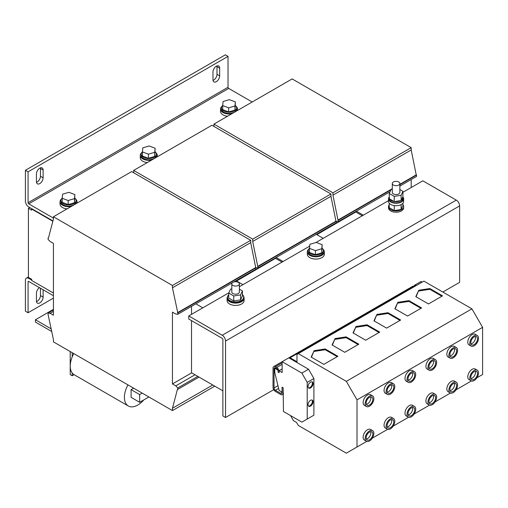 <?xml version="1.0" encoding="UTF-8"?>
<svg xmlns="http://www.w3.org/2000/svg" width="508" height="508" viewBox="0 0 508 508"><rect width="100%" height="100%" fill="white"/><g stroke="black" fill="none" stroke-linecap="round" stroke-linejoin="round"><path stroke-width="0.76" d="M216.325 66.224A4.731 2.73 120 0 0 212.979 72.015L212.979 79.737A4.731 2.73 120 0 0 213.963 81.902A4.731 2.73 120 0 0 217.602 80.632A4.731 2.73 120 0 0 219.666 75.876L219.666 68.155A4.731 2.73 120 0 0 218.688 65.989A4.731 2.73 120 0 0 216.325 66.224M39.776 168.148A4.731 2.73 120 0 0 36.436 173.939L36.436 181.667A4.731 2.73 120 0 0 37.414 183.826A4.731 2.73 120 0 0 41.059 182.562A4.731 2.73 120 0 0 43.123 177.8L43.123 170.078A4.731 2.73 120 0 0 42.145 167.919A4.731 2.73 120 0 0 39.776 168.148M39.459 287.655A4.731 2.73 120 0 0 36.436 293.249L36.436 300.971A4.731 2.73 120 0 0 37.414 303.13A4.731 2.73 120 0 0 39.776 302.901A4.731 2.73 120 0 0 43.123 297.11L43.123 289.77M36.493 301.644A4.731 2.73 120 0 0 37.103 301.352A4.731 2.73 120 0 0 40.45 295.561L40.45 288.226M474.155 344.615A4.731 2.73 -60 0 1 471.792 344.849A4.731 2.73 -60 0 1 471.068 341.059A4.731 2.73 -60 0 1 474.155 336.893A4.731 2.73 -60 0 1 476.523 336.658A4.731 2.73 -60 0 1 477.247 340.449A4.731 2.73 -60 0 1 474.155 344.615M471.011 343.884A4.731 2.73 120 0 0 472.148 343.459A4.731 2.73 120 0 0 475.298 336.467M369.5 405.041A4.731 2.73 -60 0 1 367.138 405.276A4.731 2.73 -60 0 1 366.408 401.485A4.731 2.73 -60 0 1 369.5 397.32A4.731 2.73 -60 0 1 371.862 397.085A4.731 2.73 -60 0 1 372.586 400.875A4.731 2.73 -60 0 1 369.5 405.041M366.357 404.311A4.731 2.73 120 0 0 367.494 403.879A4.731 2.73 120 0 0 370.637 396.894M411.366 380.873A4.731 2.73 -60 0 1 408.997 381.102A4.731 2.73 -60 0 1 408.273 377.317A4.731 2.73 -60 0 1 411.366 373.151A4.731 2.73 -60 0 1 413.728 372.916A4.731 2.73 -60 0 1 414.452 376.701A4.731 2.73 -60 0 1 411.366 380.873M408.216 380.136A4.731 2.73 120 0 0 409.359 379.711A4.731 2.73 120 0 0 412.502 372.72M432.295 368.783A4.731 2.73 -60 0 1 429.927 369.018A4.731 2.73 -60 0 1 429.203 365.233A4.731 2.73 -60 0 1 432.295 361.061A4.731 2.73 -60 0 1 434.658 360.832A4.731 2.73 -60 0 1 435.381 364.617A4.731 2.73 -60 0 1 432.295 368.783M429.152 368.052A4.731 2.73 120 0 0 430.289 367.627A4.731 2.73 120 0 0 433.432 360.636M390.43 392.957A4.731 2.73 -60 0 1 388.068 393.192A4.731 2.73 -60 0 1 387.344 389.401A4.731 2.73 -60 0 1 390.43 385.235A4.731 2.73 -60 0 1 392.798 385A4.731 2.73 -60 0 1 393.522 388.785A4.731 2.73 -60 0 1 390.43 392.957M387.286 392.22A4.731 2.73 120 0 0 388.423 391.795A4.731 2.73 120 0 0 391.566 384.804M453.225 356.699A4.731 2.73 -60 0 1 450.863 356.934A4.731 2.73 -60 0 1 450.139 353.149A4.731 2.73 -60 0 1 453.225 348.977A4.731 2.73 -60 0 1 455.587 348.742A4.731 2.73 -60 0 1 456.317 352.533A4.731 2.73 -60 0 1 453.225 356.699M450.082 355.968A4.731 2.73 120 0 0 451.218 355.543A4.731 2.73 120 0 0 454.362 348.551M310.547 406.102A3.55 2.045 120 0 0 312.865 402.977A3.55 2.045 120 0 0 312.325 400.133A3.55 2.045 120 0 0 310.547 400.31A3.55 2.045 120 0 0 308.235 403.435A3.55 2.045 120 0 0 308.775 406.279A3.55 2.045 120 0 0 310.547 406.102M308.477 406.025A3.55 2.045 120 0 0 309.88 405.714A3.55 2.045 120 0 0 312.096 402.895A3.55 2.045 120 0 0 311.956 399.993M310.547 387.953A3.55 2.045 120 0 0 312.865 384.829A3.55 2.045 120 0 0 312.325 381.984A3.55 2.045 120 0 0 310.547 382.162A3.55 2.045 120 0 0 308.235 385.286A3.55 2.045 120 0 0 308.775 388.131A3.55 2.045 120 0 0 310.547 387.953M308.477 387.883A3.55 2.045 120 0 0 309.88 387.566A3.55 2.045 120 0 0 312.096 384.753A3.55 2.045 120 0 0 311.956 381.851M453.225 392.608A6.147 3.55 120 0 0 457.244 387.191A6.147 3.55 120 0 0 456.298 382.264A6.147 3.55 120 0 0 453.225 382.568A6.147 3.55 120 0 0 449.212 387.985A6.147 3.55 120 0 0 450.151 392.913A6.147 3.55 120 0 0 453.225 392.608M456.298 382.264L454.279 381.095A6.147 3.55 120 0 0 451.206 381.4A6.147 3.55 120 0 0 447.186 386.817A6.147 3.55 120 0 0 448.132 391.744L450.151 392.913M453.225 357.861A6.147 3.55 120 0 0 457.244 352.444A6.147 3.55 120 0 0 456.298 347.516A6.147 3.55 120 0 0 453.225 347.821A6.147 3.55 120 0 0 449.212 353.238A6.147 3.55 120 0 0 450.151 358.165A6.147 3.55 120 0 0 453.225 357.861M456.298 347.516L454.279 346.348A6.147 3.55 120 0 0 451.206 346.653A6.147 3.55 120 0 0 447.186 352.069A6.147 3.55 120 0 0 448.132 356.997L450.151 358.165M390.43 428.86A6.147 3.55 120 0 0 394.449 423.443A6.147 3.55 120 0 0 393.503 418.516A6.147 3.55 120 0 0 390.43 418.821A6.147 3.55 120 0 0 386.417 424.244A6.147 3.55 120 0 0 387.356 429.165A6.147 3.55 120 0 0 390.43 428.86M393.503 418.516L391.484 417.354A6.147 3.55 120 0 0 388.41 417.652A6.147 3.55 120 0 0 384.391 423.075A6.147 3.55 120 0 0 385.337 427.996L387.356 429.165M390.43 394.113A6.147 3.55 120 0 0 394.449 388.696A6.147 3.55 120 0 0 393.503 383.769A6.147 3.55 120 0 0 390.43 384.073A6.147 3.55 120 0 0 386.417 389.49A6.147 3.55 120 0 0 387.356 394.418A6.147 3.55 120 0 0 390.43 394.113M393.503 383.769L391.484 382.6A6.147 3.55 120 0 0 388.41 382.905A6.147 3.55 120 0 0 384.391 388.322A6.147 3.55 120 0 0 385.337 393.249L387.356 394.418M432.295 404.692A6.147 3.55 120 0 0 436.309 399.275A6.147 3.55 120 0 0 435.369 394.348A6.147 3.55 120 0 0 432.295 394.653A6.147 3.55 120 0 0 428.276 400.069A6.147 3.55 120 0 0 429.222 404.997A6.147 3.55 120 0 0 432.295 404.692M435.369 394.348L433.343 393.179A6.147 3.55 120 0 0 430.27 393.484A6.147 3.55 120 0 0 426.256 398.901A6.147 3.55 120 0 0 427.196 403.828L429.222 404.997M432.295 369.945A6.147 3.55 120 0 0 436.309 364.528A6.147 3.55 120 0 0 435.369 359.6A6.147 3.55 120 0 0 432.295 359.905A6.147 3.55 120 0 0 428.276 365.322A6.147 3.55 120 0 0 429.222 370.249A6.147 3.55 120 0 0 432.295 369.945M435.369 359.6L433.343 358.432A6.147 3.55 120 0 0 430.27 358.737A6.147 3.55 120 0 0 426.256 364.153A6.147 3.55 120 0 0 427.196 369.081L429.222 370.249M411.366 416.776A6.147 3.55 120 0 0 415.379 411.359A6.147 3.55 120 0 0 414.439 406.432A6.147 3.55 120 0 0 411.366 406.737A6.147 3.55 120 0 0 407.346 412.153A6.147 3.55 120 0 0 408.286 417.081A6.147 3.55 120 0 0 411.366 416.776M414.439 406.432L412.413 405.263A6.147 3.55 120 0 0 409.34 405.568A6.147 3.55 120 0 0 405.327 410.985A6.147 3.55 120 0 0 406.267 415.912L408.286 417.081M411.366 382.029A6.147 3.55 120 0 0 415.379 376.612A6.147 3.55 120 0 0 414.439 371.685A6.147 3.55 120 0 0 411.366 371.989A6.147 3.55 120 0 0 407.346 377.406A6.147 3.55 120 0 0 408.286 382.334A6.147 3.55 120 0 0 411.366 382.029M414.439 371.685L412.413 370.516A6.147 3.55 120 0 0 409.34 370.821A6.147 3.55 120 0 0 405.327 376.238A6.147 3.55 120 0 0 406.267 381.165L408.286 382.334M369.5 440.944A6.147 3.55 120 0 0 373.513 435.527A6.147 3.55 120 0 0 372.574 430.606A6.147 3.55 120 0 0 369.5 430.911A6.147 3.55 120 0 0 365.487 436.328A6.147 3.55 120 0 0 366.427 441.249A6.147 3.55 120 0 0 369.5 440.944M372.574 430.606L370.548 429.438A6.147 3.55 120 0 0 367.475 429.743A6.147 3.55 120 0 0 363.461 435.159A6.147 3.55 120 0 0 364.401 440.08L366.427 441.249M369.5 406.197A6.147 3.55 120 0 0 373.513 400.78A6.147 3.55 120 0 0 372.574 395.853A6.147 3.55 120 0 0 369.5 396.157A6.147 3.55 120 0 0 365.481 401.574A6.147 3.55 120 0 0 366.427 406.502A6.147 3.55 120 0 0 369.5 406.197M372.574 395.853L370.548 394.684A6.147 3.55 120 0 0 367.475 394.989A6.147 3.55 120 0 0 363.461 400.406A6.147 3.55 120 0 0 364.401 405.333L366.427 406.502M474.155 380.524A6.147 3.55 120 0 0 478.174 375.107A6.147 3.55 120 0 0 477.228 370.18A6.147 3.55 120 0 0 474.155 370.484A6.147 3.55 120 0 0 470.141 375.901A6.147 3.55 120 0 0 471.081 380.829A6.147 3.55 120 0 0 474.155 380.524M477.228 370.18L475.209 369.011A6.147 3.55 120 0 0 472.135 369.316A6.147 3.55 120 0 0 468.116 374.733A6.147 3.55 120 0 0 469.062 379.66L471.081 380.829M474.155 345.777A6.147 3.55 120 0 0 478.174 340.36A6.147 3.55 120 0 0 477.228 335.432A6.147 3.55 120 0 0 474.155 335.737A6.147 3.55 120 0 0 470.141 341.154A6.147 3.55 120 0 0 471.081 346.081A6.147 3.55 120 0 0 474.155 345.777M477.228 335.432L475.209 334.264A6.147 3.55 120 0 0 472.135 334.569A6.147 3.55 120 0 0 468.116 339.985A6.147 3.55 120 0 0 469.062 344.913L471.081 346.081M395.281 185.649A3.785 2.184 180 0 1 392.297 183.515A3.785 2.184 180 0 1 396.881 181.381A3.785 2.184 180 0 1 399.866 183.515A3.785 2.184 180 0 1 395.281 185.649M399.866 183.515L399.866 192.399A3.785 2.184 180 0 1 395.281 194.532A3.785 2.184 180 0 1 392.297 192.399L392.297 183.515M389.223 204.762A7.563 4.369 -0 0 0 388.518 206.604L388.518 207.842A7.563 4.369 0 0 0 390.735 210.928A7.563 4.369 0 0 0 398.977 211.874A7.563 4.369 0 0 0 403.65 207.842L403.65 206.604A7.563 4.369 -0 0 0 402.939 204.762M388.518 206.604A7.563 4.369 -0 0 0 390.735 209.696A7.563 4.369 -0 0 0 398.977 210.642A7.563 4.369 -0 0 0 403.65 206.604M389.223 196.837A6.998 4.039 -0 0 0 389.084 197.65L389.084 198.882A6.998 4.039 -0 0 0 391.135 201.739A6.998 4.039 -0 0 0 398.761 202.616A6.998 4.039 -0 0 0 403.079 198.882L403.079 197.65A6.998 4.039 -0 0 0 402.882 196.704L402.939 191.338L399.866 189.56M394.1 201.524L389.369 198.793A6.998 4.039 -0 0 0 391.135 200.508A6.998 4.039 -0 0 0 394.1 201.524L394.443 201.574A6.998 4.039 -0 0 0 400.901 200.577L401.155 200.431A6.998 4.039 -0 0 0 403.079 197.65M389.134 197.148A7.563 4.369 -0 0 0 388.518 198.882L388.518 201.352A7.563 4.369 -0 0 0 390.627 204.381A7.563 4.369 -0 0 0 398.907 205.41A7.563 4.369 -0 0 0 403.65 201.352L403.65 198.882A7.563 4.369 -0 0 0 403.028 197.148M388.518 198.882A7.563 4.369 -0 0 0 390.43 201.79A7.563 4.369 -0 0 0 398.774 202.965A7.563 4.369 -0 0 0 403.65 198.882M227.12 297.669A8.509 4.915 -0 0 0 227.07 298.19L227.07 300.501A8.509 4.915 0 0 0 232.823 305.149A8.509 4.915 0 0 0 242.303 303.524A8.509 4.915 0 0 0 244.094 300.501L244.094 298.19A8.509 4.915 -0 0 0 244.05 297.669M227.07 298.19A8.509 4.915 -0 0 0 232.823 302.838A8.509 4.915 -0 0 0 242.303 301.206A8.509 4.915 -0 0 0 244.094 298.19M233.75 300.926L233.75 295.967L240.601 294.907L242.443 290.951L242.443 295.91L240.601 299.866L233.75 300.926L228.727 298.031L228.727 293.072L230.562 289.109L231.8 288.919M237.725 282.099A3.785 2.184 180 0 1 239.37 283.902A3.785 2.184 180 0 1 237.344 285.833A3.785 2.184 180 0 1 233.445 285.699A3.785 2.184 180 0 1 231.8 283.902A3.785 2.184 180 0 1 233.82 281.972A3.785 2.184 180 0 1 237.725 282.099M239.37 283.902L239.37 292.011A3.785 2.184 180 0 1 237.344 293.941A3.785 2.184 180 0 1 233.445 293.808A3.785 2.184 180 0 1 231.8 292.011L231.8 283.902M308.686 249.187A8.509 4.915 0 0 0 307.321 251.854L307.321 254.171A8.509 4.915 0 0 0 313.068 258.82A8.509 4.915 0 0 0 322.548 257.188A8.509 4.915 0 0 0 324.345 254.171L324.345 251.854A8.509 4.915 0 0 0 322.98 249.187M307.321 251.854A8.509 4.915 0 0 0 313.068 256.502A8.509 4.915 0 0 0 322.548 254.876A8.509 4.915 0 0 0 324.345 251.854M309.524 248.209A7.563 4.369 0 0 0 308.267 250.622L308.267 251.854A7.563 4.369 0 0 0 308.343 252.482A7.563 4.369 0 0 0 316.376 256.21A7.563 4.369 0 0 0 323.399 251.854L323.399 250.622A7.563 4.369 0 0 0 323.323 249.993A7.563 4.369 0 0 0 322.155 248.221M308.267 250.622A7.563 4.369 0 0 0 308.343 251.244A7.563 4.369 0 0 0 316.376 254.978A7.563 4.369 0 0 0 323.399 250.622M221.882 106.407A8.509 4.915 0 0 0 220.516 109.08L220.516 111.398A8.509 4.915 0 0 0 227.54 116.23M220.516 109.08A8.509 4.915 0 0 0 231.927 113.697M222.72 105.429A7.563 4.369 0 0 0 221.463 107.842L221.463 109.08A7.563 4.369 0 0 0 221.99 110.674A7.563 4.369 0 0 0 230.435 113.373A7.563 4.369 0 0 0 236.595 109.08L236.595 107.842A7.563 4.369 0 0 0 236.074 106.248A7.563 4.369 0 0 0 235.356 105.448M221.463 107.842A7.563 4.369 0 0 0 221.99 109.442A7.563 4.369 0 0 0 230.435 112.135A7.563 4.369 0 0 0 236.595 107.842M61.385 199.072A8.509 4.915 0 0 0 60.02 201.739L60.02 204.057A8.509 4.915 0 0 0 67.043 208.896M60.02 201.739A8.509 4.915 0 0 0 71.431 206.362M62.224 198.095A7.563 4.369 0 0 0 60.966 200.508L60.966 201.739A7.563 4.369 0 0 0 61.493 203.34A7.563 4.369 0 0 0 69.939 206.032A7.563 4.369 0 0 0 76.098 201.739L76.098 200.508A7.563 4.369 0 0 0 75.578 198.907A7.563 4.369 0 0 0 74.86 198.107M60.966 200.508A7.563 4.369 0 0 0 61.493 202.101A7.563 4.369 0 0 0 69.939 204.8A7.563 4.369 0 0 0 76.098 200.508M141.637 152.743A8.509 4.915 0 0 0 140.272 155.41L140.272 157.728A8.509 4.915 0 0 0 147.288 162.566M140.272 155.41A8.509 4.915 0 0 0 151.676 160.033M142.475 151.765A7.563 4.369 0 0 0 141.218 154.172L141.218 155.41A7.563 4.369 0 0 0 141.738 157.004A7.563 4.369 0 0 0 150.19 159.703A7.563 4.369 0 0 0 156.35 155.41L156.35 154.172A7.563 4.369 0 0 0 155.823 152.578A7.563 4.369 0 0 0 155.105 151.778M141.218 154.172A7.563 4.369 0 0 0 141.738 155.772A7.563 4.369 0 0 0 150.19 158.464A7.563 4.369 0 0 0 156.35 154.172M143.77 399.923A18.866 10.89 -60 0 1 137.751 405.06A18.866 10.89 -60 0 1 128.314 405.994A18.866 10.89 -60 0 1 127.94 384.88M128.314 405.994L74.149 374.72A18.866 10.89 -60 0 1 74.073 374.682A18.866 10.89 -60 0 1 72.212 373.005A18.866 10.89 -60 0 1 72.212 356.883A18.866 10.89 -60 0 1 73.768 353.606M308.546 418.262L313.893 415.176L313.893 378.498L308.546 369.227L289.814 358.413L290.068 357.753L296.977 361.74L296.977 354.406L423.901 281.121L471.919 308.845L346.329 381.356L357.01 399.853L357.01 447.002L346.329 453.168L298.31 425.444L296.608 422.491L293.465 420.675L290.525 415.582M429.857 288.538L418.783 290.252L415.811 296.647L428.485 303.962L442.525 295.853L429.857 288.538L429.857 289.306L441.858 296.24M298.31 353.632L346.329 381.356M325.196 348.958L314.122 350.672L311.156 357.067L323.825 364.382L337.871 356.273L325.196 348.958L325.196 349.733L337.198 356.66M367.062 324.79L355.987 326.504L353.016 332.899L365.69 340.214L379.73 332.105L367.062 324.79L367.062 325.565L379.063 332.492M387.991 312.706L376.917 314.42L373.952 320.815L386.62 328.13L400.666 320.021L387.991 312.706L387.991 313.48L399.993 320.408M346.132 336.874L335.051 338.588L332.086 344.983L344.754 352.298L358.8 344.189L346.132 336.874L346.132 337.649L358.134 344.576M408.921 300.622L397.847 302.336L394.881 308.731L407.549 316.046L421.596 307.937L408.921 300.622L408.921 301.396L420.929 308.324M133.667 172.745L133.667 170.428L252.705 239.154L252.705 241.471L258.051 267.957L256.045 267.722L177.806 312.896L177.806 314.287L175.8 314.058L172.453 312.128L172.453 383.94L175.8 385.87L177.806 387.953L177.806 389.344L177.47 389.153L172.453 408.261L172.453 410.578L53.423 341.859L53.423 339.541L48.07 314.446L48.07 313.055L50.076 313.284L53.423 315.214L53.423 243.402L50.076 241.471L48.07 239.382L48.07 237.998L48.406 238.189L53.423 219.075L53.423 216.757L172.453 285.483L172.453 287.801L177.806 312.896M252.705 239.154L330.949 193.98L211.912 125.254L133.667 170.428M330.949 193.98L330.949 196.298L252.705 241.471M330.949 196.298L335.959 221.202L257.721 266.376M335.959 221.202L336.296 221.393L258.051 266.567M213.919 126.416L213.919 124.098L332.95 192.824L332.95 195.136L338.303 221.628L336.296 221.393L336.296 222.783L258.051 267.957M323.19 238.341L316.268 234.347M275.304 257.994L275.711 258.229L236.423 280.911M236.588 281.007L275.711 258.229M275.711 258.42L282.061 262.09M276.142 257.512L283.064 261.506M191.681 372.84L172.453 383.94M222.879 390.849L191.516 372.745L191.516 320.618M191.516 306.375L191.516 314.363M48.527 237.731L48.07 237.998M172.453 285.483L250.698 240.309L131.661 171.59L53.423 216.757M250.698 240.309L250.698 242.627L172.453 287.801M250.698 242.627L255.714 267.532L177.47 312.706M255.714 267.532L256.045 269.113L233.737 281.997M232.283 282.835L177.806 314.287M195.028 374.771L175.8 385.87M197.834 376.39L177.806 387.953M199.041 377.088L177.806 389.344M212.744 385L172.453 408.261M214.751 386.156L172.453 410.578M53.423 309.963L48.07 313.055M53.423 311.353L50.076 313.284M29.75 207.531L28.41 208.305L28.41 277.419L31.686 279.311L31.686 280.467L53.423 293.014M242.938 284.677L236.017 280.676M195.898 303.841L202.819 307.842M28.41 208.305L31.686 210.198L31.686 209.036L52.851 221.253M52.934 220.923L32.023 208.845L31.686 209.036M411.194 179.54L411.194 187.535M332.95 192.824L411.194 147.65L292.157 78.924L213.919 124.098M411.194 147.65L411.194 149.968L332.95 195.136M411.194 149.968L416.211 174.866L399.866 184.309M392.297 188.678L337.966 220.04M416.211 174.866L416.547 175.063L399.866 184.69M392.297 189.059L391.712 189.401M390.887 189.878L338.303 220.237M416.547 175.063L416.547 176.454L399.866 186.08M390.004 191.776L338.303 221.628M403.435 192.011L402.939 191.726M355.556 211.665L355.956 211.893L316.668 234.575M316.833 234.677L355.956 211.893M355.956 212.09L362.312 215.754M356.394 211.182L363.315 215.176M442.824 292.049L459.613 282.359L459.613 205.911L225.552 341.046L225.552 417.493L222.879 415.944L222.879 339.496A0.946 0.546 -120 0 0 222.212 338.341L188.773 319.037L188.773 315.944L228.848 292.811M225.552 341.046A4.731 2.73 -120 0 0 222.212 335.255L188.773 315.944M402.939 192.297L422.834 180.816L456.267 200.12A4.731 2.73 60 0 1 459.613 205.911M239.37 286.734L309.715 246.12M315.995 242.5L388.518 200.628M225.552 417.493L273.717 389.68M283.064 387.763L282.061 387.185L283.134 387.725L283.064 393.167A3.308 1.911 60 0 1 282.378 394.684A3.308 1.911 60 0 1 280.727 394.519L275.374 391.427A3.308 1.911 60 0 1 273.031 387.375L273.031 368.071A3.308 1.911 60 0 1 273.717 366.554A3.308 1.911 60 0 1 275.374 366.719L276.714 367.494A3.308 1.911 60 0 1 279.051 371.545L279.051 372.701L278.047 372.123L278.047 370.967A1.892 1.092 60 0 0 276.714 368.649L275.374 367.875L274.034 368.649A1.892 1.092 60 0 1 274.428 367.786A1.892 1.092 60 0 1 275.374 367.875M133.636 388.169L131.096 389.636L131.096 397.358L139.656 402.298L148.882 396.97M142.196 393.109L139.656 394.576L139.656 402.298M139.656 394.576L131.096 389.636M32.023 208.845L28.746 206.953A4.731 2.73 -120 0 1 25.4 201.162L25.4 170.275L28.073 171.818L28.073 202.705A0.946 0.546 -120 0 0 28.746 203.867L228.695 88.424A0.946 0.546 60 0 1 228.029 87.262L228.029 56.375L28.073 171.818M25.4 170.275L225.355 54.832L228.029 56.375M213.036 80.41A4.731 2.73 120 0 0 216.992 74.333L216.992 66.612A4.731 2.73 120 0 0 216.935 65.932M36.493 182.34A4.731 2.73 120 0 0 40.45 176.257L40.45 168.535A4.731 2.73 120 0 0 40.392 167.862M53.423 218.11L28.746 203.867M228.695 88.424L252.203 101.994M336.296 221.78L336.855 221.456M256.045 268.11L256.603 267.786M142.456 151.943L142.831 147.847L149.155 145.987L155.105 148.222L154.737 152.311L148.412 154.172L142.456 151.943L142.456 156.032L148.412 158.267L148.412 154.172M155.105 148.222L154.737 156.407L148.412 158.267M154.737 156.407L154.737 152.311M156.788 157.08A8.509 4.915 0 0 0 157.296 155.41A8.509 4.915 0 0 0 155.931 152.743M62.211 198.272L62.579 194.183L68.904 192.322L74.86 194.551L74.486 198.647L68.161 200.508L62.211 198.272L62.211 202.368L68.161 204.597L68.161 200.508M74.86 194.551L74.486 202.736L68.161 204.597M74.486 202.736L74.486 198.647M76.537 203.416A8.509 4.915 0 0 0 77.045 201.739A8.509 4.915 0 0 0 75.679 199.072M222.707 105.613L223.076 101.517L229.4 99.657L235.356 101.892L234.982 105.982L228.657 107.842L222.707 105.613L222.707 109.703L228.657 111.938L228.657 107.842M235.356 101.892L234.982 110.077L228.657 111.938M234.982 110.077L234.982 105.982M237.033 110.75A8.509 4.915 0 0 0 237.541 109.08A8.509 4.915 0 0 0 236.176 106.407M28.746 281.47A0.946 0.546 -120 0 0 28.27 281.426A0.946 0.546 -120 0 0 28.073 281.857L28.746 281.47L53.423 295.719M28.41 276.974L26.378 278.149A4.731 2.73 -120 0 1 28.746 278.384L31.686 280.079M26.378 278.149A4.731 2.73 -120 0 0 25.4 280.314L25.4 311.201L28.073 312.744L53.423 298.113M28.073 281.857L28.073 312.744M53.423 309.385L35.433 319.773L35.433 322.085L51.81 331.546M35.433 319.773L51.283 328.924M74.073 374.682L72.212 375.755L70.206 374.599L70.206 351.549M72.212 375.755L72.212 373.005M72.212 356.883L72.212 352.704M309.505 248.387L309.88 244.297L316.205 242.437L322.155 244.666L321.786 248.761L315.462 250.622L309.505 248.387L309.505 252.482L315.462 254.711L315.462 250.622M322.155 244.666L321.786 252.851L315.462 254.711M321.786 252.851L321.786 248.761M242.443 290.951L239.37 289.173M233.75 295.967L228.727 293.072M240.601 299.866L240.601 294.907M401.098 200.546L401.098 195.294L402.939 191.338M401.155 200.431L402.882 196.704M394.246 201.606L394.246 196.355L401.098 195.294M394.443 201.574L400.901 200.577M394.246 196.355L389.223 193.459L389.369 198.793M392.297 189.306L391.065 189.497L389.223 193.459M389.084 197.65A6.998 4.039 -0 0 0 389.223 198.457M394.246 205.594L394.246 210.566L401.098 209.506L401.098 204.622M401.098 209.506L402.939 205.543L402.939 203.2M394.246 210.566L389.223 207.664L389.223 203.2M290.068 357.753L415.658 285.242L416.211 285.566M471.919 308.845L482.6 327.349L357.01 399.853M476.936 377.762L482.6 374.491L482.6 327.349M456 389.846L471.38 380.968M474.155 371.64A4.731 2.73 -60 0 1 476.523 371.411A4.731 2.73 -60 0 1 477.247 375.196A4.731 2.73 -60 0 1 474.155 379.368A4.731 2.73 -60 0 1 471.792 379.597A4.731 2.73 -60 0 1 471.068 375.812A4.731 2.73 -60 0 1 474.155 371.64M414.953 285.648L414.407 285.331L414.407 285.966M282.061 387.185L282.061 392.589A1.892 1.092 60 0 1 281.667 393.452A1.892 1.092 60 0 1 280.727 393.357L275.374 390.271A1.892 1.092 60 0 1 274.034 387.953L274.034 368.649M279.051 372.701L279.121 371.507A3.308 1.911 -120 0 0 279.032 370.719L282.13 368.935M357.01 447.002L366.725 441.395M372.275 438.188L387.655 429.311M369.5 432.067A4.731 2.73 -60 0 1 371.862 431.832A4.731 2.73 -60 0 1 372.586 435.623A4.731 2.73 -60 0 1 369.5 439.788A4.731 2.73 -60 0 1 367.138 440.023A4.731 2.73 -60 0 1 366.408 436.232A4.731 2.73 -60 0 1 369.5 432.067M289.814 358.413L288.817 357.842L282.13 361.702L282.13 372.51L279.032 370.719M393.205 426.104L408.584 417.22M414.141 414.02L429.52 405.136M411.366 407.899A4.731 2.73 -60 0 1 413.728 407.664A4.731 2.73 -60 0 1 414.452 411.455A4.731 2.73 -60 0 1 411.366 415.62A4.731 2.73 -60 0 1 408.997 415.855A4.731 2.73 -60 0 1 408.273 412.064A4.731 2.73 -60 0 1 411.366 407.899M435.07 401.936L450.45 393.052M432.295 395.815A4.731 2.73 -60 0 1 434.658 395.58A4.731 2.73 -60 0 1 435.381 399.364A4.731 2.73 -60 0 1 432.295 403.536A4.731 2.73 -60 0 1 429.927 403.771A4.731 2.73 -60 0 1 429.203 399.98A4.731 2.73 -60 0 1 432.295 395.815M390.43 419.983A4.731 2.73 -60 0 1 392.798 419.748A4.731 2.73 -60 0 1 393.522 423.539A4.731 2.73 -60 0 1 390.43 427.704A4.731 2.73 -60 0 1 388.068 427.939A4.731 2.73 -60 0 1 387.344 424.148A4.731 2.73 -60 0 1 390.43 419.983M453.225 383.73A4.731 2.73 -60 0 1 455.587 383.496A4.731 2.73 -60 0 1 456.317 387.28A4.731 2.73 -60 0 1 453.225 391.452A4.731 2.73 -60 0 1 450.863 391.681A4.731 2.73 -60 0 1 450.139 387.896A4.731 2.73 -60 0 1 453.225 383.73M288.817 357.842L412.814 286.245A3.308 1.911 60 0 1 414.001 286.195M273.717 366.554L282.13 361.702L301.854 373.088L307.207 382.359L307.207 419.036L301.854 422.123L283.464 411.505L283.134 387.725M277.851 370.04L274.771 368.262L274.771 372.51L279.121 390.462L282.061 392.163M307.207 419.036L313.893 415.176M307.207 382.359L313.893 378.498M301.854 373.088L308.546 369.227M274.771 368.262L275.406 367.894M422.199 282.105L421.094 281.47L414.407 285.331M450.082 390.715A4.731 2.73 120 0 0 451.218 390.29A4.731 2.73 120 0 0 454.362 383.299M395.16 308.896L397.847 302.336M397.847 303.105L408.921 301.396M387.286 426.974A4.731 2.73 120 0 0 388.423 426.549A4.731 2.73 120 0 0 391.566 419.557M332.365 345.148L335.051 338.588M335.051 339.363L346.132 337.649M429.152 402.8A4.731 2.73 120 0 0 430.289 402.374A4.731 2.73 120 0 0 433.432 395.383M374.231 320.98L376.917 314.42M376.917 315.195L387.991 313.48M408.216 414.89A4.731 2.73 120 0 0 409.359 414.458A4.731 2.73 120 0 0 412.502 407.473M353.301 333.064L355.987 326.504M355.987 327.279L367.062 325.565M366.357 439.058A4.731 2.73 120 0 0 367.494 438.633A4.731 2.73 120 0 0 370.637 431.641M311.436 357.232L314.122 350.672M314.122 351.447L325.196 349.733M471.011 378.631A4.731 2.73 120 0 0 472.148 378.206A4.731 2.73 120 0 0 475.298 371.215M416.096 296.805L418.783 290.252M418.783 291.021L429.857 289.306M43.123 297.11L40.45 295.561M228.727 294.792A8.077 4.667 0 0 0 229.87 300.558A8.077 4.667 0 0 0 240.608 300.914A8.077 4.667 0 0 0 242.443 294.792M456.267 200.12L222.212 335.255M228.029 87.262L28.073 202.705M28.746 278.384L29.413 277.997M278.619 388.398L275.374 390.271M282.061 392.589L280.727 393.357M282.13 364.363L276.714 367.494M277.965 385.686L274.034 387.953M283.432 392.957L283.064 393.167M282.13 362.82L275.374 366.719M40.45 176.257L43.123 177.8M43.123 170.078L40.45 168.535M216.992 74.333L219.666 75.876M219.666 68.155L216.992 66.612M242.443 294.672L243.573 295.993L244.05 297.72L242.83 300.387L239.293 302.336L235.547 302.844L232.893 302.584L229.718 301.435L227.317 298.818L227.12 297.701L228.727 294.672M157.296 156.788L157.296 155.41M77.045 203.117L77.045 201.739M237.541 110.458L237.541 109.08M283.464 394.056L282.378 394.684"/></g></svg>
